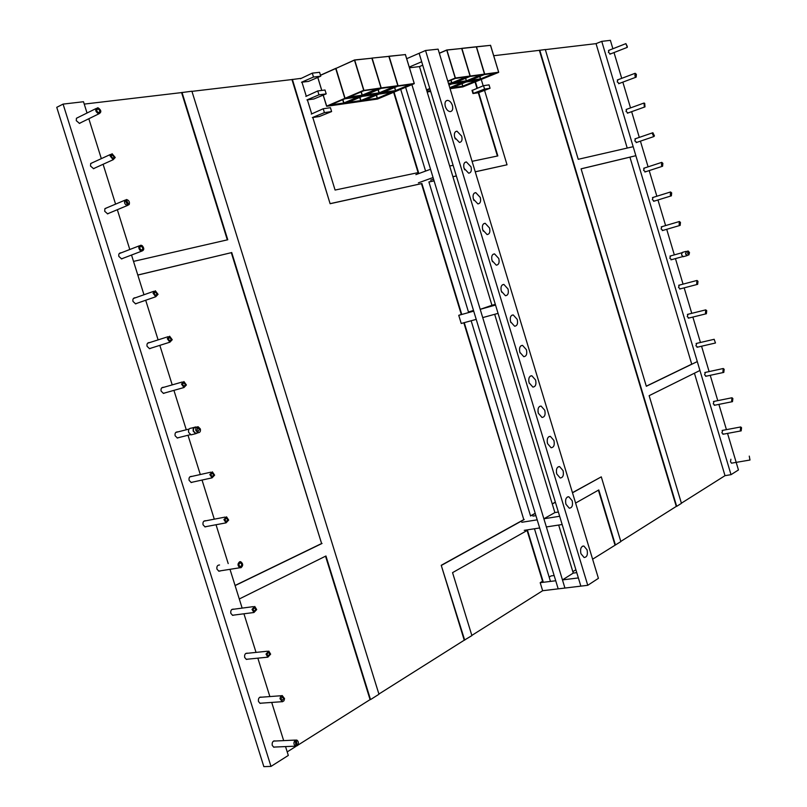 <?xml version="1.0" encoding="UTF-8"?>
<svg xmlns="http://www.w3.org/2000/svg" width="807" height="807" viewBox="0 0 807 807"><rect width="100%" height="100%" fill="white"/><g stroke="black" fill="none" stroke-linecap="round" stroke-linejoin="round"><path stroke-width="1.21" d="M620.785 541.426L676.276 506.413L539.379 50.337L493.702 55.723M428.91 182.009L434.085 180.869M452.909 176.733L456.358 175.976M475.252 171.83L507.038 164.789L475.242 171.78M592.62 559.201L620.845 541.598L601.286 476.856L572.456 492.653M555.357 502.125L552.24 503.85M535.202 513.282L530.522 515.875M473.043 90.071L472.004 90.323L472.973 93.541L484.553 89.073L483.534 85.673L489.042 84.876L490.061 88.266L478.299 92.744L472.973 93.541L478.299 92.744L497.415 156.013M475.041 81.961L476.987 88.417M393.634 92.301L418.107 172.637M301.969 82.183L308.526 81.396L301.969 82.183M307.396 99.856L313.923 98.968L307.396 99.856M312.813 117.499L319.31 116.531L312.813 117.499M301.364 78.309L291.952 79.55L330.113 203.717L421.456 183.643L461.301 314.448L458.739 315.325L461.231 323.486L476.221 319.37L473.709 311.139L458.739 315.325M291.952 79.55L191.955 91.362M378.907 694.04L464.247 640.193L441.227 565.303L523.783 519.607L463.833 322.77M471.833 635.412L542.647 590.724L558.192 588.858L405.618 87.287M527.102 530.492L542.546 581.222L540.196 582.684L542.647 590.724M325.534 556.194L370.07 699.619L297.813 745.204M214.924 610.899L56.752 107.331L214.924 610.899M287.201 751.902L296.179 746.233M239.296 598.976L325.947 555.993L370.534 699.588L378.967 694.262L191.915 91.221L181.585 92.593L227.312 239.871M181.585 92.593L84.241 104.093M137.805 275.076L231.296 252.672L321.6 543.525L235.059 585.468M612.886 48.753L610.385 40.35L601.75 41.359L596.04 43.639L545.34 49.631M681.401 503.185L725.009 475.666L694.423 373.207M572.829 571.679L575.885 569.752M615.005 545.078L598.401 490.162M633.172 146.692L578.236 159.302L545.3 49.52L539.379 50.337M539.762 50.175L676.68 506.352L681.441 503.346L649.141 395.672L699.941 370.474M464.247 640.193L471.893 635.603L452.556 572.637L527.485 530.27L543.333 582.301M646.296 386.18L691.73 364.159L629.934 157.153L581.101 168.855M635.866 155.701L581.09 168.824L646.326 386.271L697.288 361.576M182.009 92.391L227.766 239.76L133.528 261.397M137.795 275.026L231.296 252.672M231.72 252.52L321.6 543.525M322.054 543.454L235.099 585.6M601.286 476.856L572.496 492.795M555.398 502.267L552.281 503.992M535.243 513.423L530.572 516.016L471.147 320.762M434.065 180.818L428.9 181.958L468.645 312.561M452.898 176.683L456.348 175.926M481.254 79.439L483.181 85.814M484.553 90.364L507.038 164.789M475.444 81.8L477.391 88.245M472.398 90.162L473.376 93.38M478.702 92.593L497.838 155.922L472.075 161.329M425.582 171.074L400.706 89.335M449.66 166.03L453.12 165.304M394.048 92.129L418.54 172.547L335.087 190.049L312.783 117.398M307.356 99.735L311.653 113.716L312.319 113.616M301.929 82.062L306.226 96.053L306.842 95.972M292.376 79.368L330.113 203.717M330.537 203.556L421.456 183.643M464.257 322.659L523.783 519.607M421.879 183.502L461.765 314.478M464.701 640.153L441.227 565.303M441.681 565.243L524.217 519.537M534.456 528.777L550.475 581.413M615.428 545.018L598.784 489.95L575.603 503.054M78.37 117.297L76.413 118.316L76.292 120.687L79.53 123.421L81.204 122.472M92.694 162.59L90.666 163.599L90.515 166.04L93.612 168.713L95.327 167.795M106.978 207.762L104.88 208.771L104.708 211.283L107.654 213.875L109.409 213.018M121.232 252.823L120.979 252.793C119.133 252.974 118.437 254.185 118.861 256.414L121.665 258.936L123.441 258.129M135.435 297.763L135.183 297.733C133.286 297.894 132.56 299.125 132.984 301.425L135.647 303.876L137.442 303.129M149.608 342.602L149.356 342.551C147.409 342.693 146.642 343.953 147.076 346.334L149.598 348.705L151.393 348.019M163.73 387.32L163.478 387.259C161.481 387.38 160.694 388.671 161.118 391.123L163.518 393.423L165.314 392.797M177.822 431.916L177.56 431.866C175.523 431.957 174.715 433.268 175.139 435.79L177.409 438.03L179.194 437.465M191.864 476.412L191.612 476.352C189.534 476.423 188.697 477.764 189.11 480.357L191.269 482.536L193.024 482.021M205.876 520.797L205.614 520.717C203.495 520.777 202.648 522.139 203.061 524.812L205.099 526.921L206.834 526.467M219.565 564.981C217.426 565.031 216.558 566.423 216.962 569.147L218.899 571.195L220.361 570.963M233.768 609.214L233.505 609.134C231.327 609.154 230.439 610.576 230.842 613.381L232.678 615.358L234.333 615.025M247.648 653.267L247.386 653.166C245.187 653.186 244.289 654.628 244.682 657.493L246.417 659.42L248.031 659.137M261.498 697.198L261.226 697.097C259.007 697.097 258.099 698.569 258.482 701.505L260.136 703.371L261.69 703.139M275.298 741.018L275.026 740.907C272.796 740.907 271.878 742.4 272.252 745.406L273.825 747.211L275.328 747.02M87.035 113.02L83.494 101.732L63.087 104.103L56.752 107.331L263.849 766.64L270.991 766.408L288.311 755.433L285.537 746.586M63.087 104.103L270.991 766.408M283.671 740.624L271.707 702.423M269.871 696.572L257.837 658.159M256.031 652.399L243.936 613.794M242.15 608.105L230.035 569.439M228.199 563.579L216.034 524.742M214.289 519.183L202.032 480.054M200.307 474.536L188.001 435.266M186.276 429.768L173.929 390.366M172.214 384.889L159.826 345.356M158.111 339.878L145.694 300.254M143.979 294.757L131.531 255.032M129.796 249.504L117.328 209.709M115.583 204.131L103.094 164.275M101.329 158.636L88.831 118.74M411.903 84.654L564.94 588.051L558.192 588.858L555.73 580.758L540.196 582.684M576.763 572.637L573.263 573.081L558.676 525.054M558.363 512.021L554.883 512.576L494.681 314.306M495.327 304.35L491.947 305.298L419.469 66.588L409.482 67.788M554.137 575.522L551.1 575.905L549.163 577.116M312.359 117.57L324.414 112.627L323.224 108.743L330.426 107.704L331.606 111.568L319.31 116.531M323.224 108.743L311.29 114.08M324.414 112.627L331.606 111.568M301.515 82.243L313.499 77.038L312.299 73.134L319.572 72.307L320.762 76.181L308.526 81.396M312.299 73.134L300.436 78.743M313.499 77.038L320.762 76.181M306.942 99.917L318.957 94.843L317.766 90.949L324.999 90.011L326.189 93.884L313.923 98.968M317.766 90.949L305.863 96.416M318.957 94.843L326.189 93.884M418.389 182.856L433.077 177.55L430.555 169.258L415.877 174.635M433.561 179.134L430.676 180.173M296.966 744.579L296.512 741.26L295.382 741.583L295.836 744.911L296.966 744.579M294.848 740.564C293.425 742.904 293.677 744.77 295.604 746.152L297.501 745.597C298.913 743.247 298.661 741.391 296.734 740.019L294.848 740.564M240.738 566.494C242.11 565.263 242.05 564.073 240.536 562.923L239.961 562.933C238.579 564.164 238.65 565.354 240.163 566.514L240.738 566.494M239.699 561.722C237.379 563.79 237.49 565.788 240.032 567.735L241 567.714C243.31 565.636 243.2 563.629 240.657 561.692L239.699 561.722M171.245 339.505L169.692 337.417L168.29 338.9L169.843 340.978L171.245 339.505M167.281 338.688L169.884 342.188L172.244 339.707L169.631 336.206L167.281 338.688M185.418 384.798L183.935 382.75L182.493 384.273L183.966 386.321L185.418 384.798M181.494 384.092L183.976 387.531L186.407 384.969L183.915 381.54L181.494 384.092M269.709 654.144L268.6 652.318L266.956 654.104L268.065 655.93L269.709 654.144M266.017 654.094L267.874 657.16L270.638 654.154L268.781 651.088L266.017 654.094M213.653 475.03L212.312 473.063L210.788 474.677L212.13 476.644L213.653 475.03M209.81 474.556L212.059 477.855L214.632 475.152L212.372 471.853L209.81 474.556M255.748 609.537L254.588 607.671L252.964 609.416L254.124 611.282L255.748 609.537M252.016 609.376L253.963 612.503L256.697 609.578L254.74 606.45L252.016 609.376M227.725 519.98L226.444 518.054L224.881 519.708L226.162 521.635L227.725 519.98M223.912 519.607L226.061 522.855L228.684 520.071L226.535 516.833L223.912 519.607M283.63 698.64L282.571 696.844L280.907 698.68L281.966 700.476L283.63 698.64M279.979 698.701L282.339 701.787L283.923 700.819L284.558 698.62L282.188 695.533L280.614 696.502L279.979 698.701M98.252 109.066L97.859 109.006C96.275 109.934 96.416 111.104 98.303 112.506L98.686 112.566C100.28 111.638 100.139 110.478 98.252 109.066M98.313 113.686L98.958 113.777C101.642 112.223 101.4 110.266 98.242 107.896L97.576 107.805C94.903 109.359 95.155 111.316 98.313 113.686M114.191 157.173L112.304 154.924L111.104 156.235L112.99 158.485L114.191 157.173M110.065 155.912L113.212 159.695L115.23 157.496L112.072 153.713L110.065 155.912M125.65 201.326L127.254 204.282L128.313 203.677L126.709 200.721L125.65 201.326M129.221 204.474C129.866 201.942 128.969 200.287 126.517 199.521L124.732 200.529C124.086 203.061 124.984 204.716 127.425 205.492L129.221 204.474M140.711 249.676L141.477 249.968C143.051 249.424 143.172 248.334 141.85 246.7L141.074 246.407C139.51 246.952 139.389 248.042 140.711 249.676M142.234 245.691L140.932 245.197C138.31 246.115 138.108 247.941 140.317 250.684L141.618 251.179C144.241 250.261 144.453 248.435 142.234 245.691M157.032 294.091L155.398 291.973L154.046 293.405L155.68 295.533L157.032 294.091M153.027 293.173L155.771 296.744L158.051 294.333L155.307 290.762L153.027 293.173M524.247 530.34L539.671 527.97L537.2 519.839L521.796 522.28M535.919 515.623L532.902 516.107M483.534 85.673L472.045 90.485L472.973 93.541M490.061 88.266L484.553 89.073M609.114 50.246L608.397 52.354L610.485 53.938M617.94 79.772L617.214 81.921L619.262 83.474M626.757 109.248L626.02 111.427L628.038 112.96M635.563 138.683L634.806 140.882L636.784 142.395M644.349 168.068L643.572 170.297L645.529 171.78M653.115 197.402L652.328 199.662L654.255 201.125M661.881 226.686L661.074 228.976L662.961 230.419M670.617 255.92L669.8 258.24L671.656 259.662M679.353 285.113L678.516 287.463L680.341 288.866M688.058 314.246L687.221 316.637L689.007 318.008M696.764 343.338L695.906 345.759L697.662 347.121M705.439 372.39L704.582 374.831L706.296 376.173M714.114 401.382L713.237 403.863L714.921 405.185M722.769 430.333L721.882 432.845L723.536 434.146M730.9 459.233L730.506 461.775L731.646 463.228M596.04 43.639L627.221 148.064M601.75 41.359L731.021 474.667L725.009 475.666M731.021 474.667L738.445 469.967L727.551 433.399M726.431 429.647L718.896 404.388M717.776 400.635L710.231 375.326M709.121 371.583L701.555 346.213M700.446 342.481L692.87 317.06M691.76 313.328L684.165 287.857M683.055 284.135L675.449 258.613M674.329 254.881L666.713 229.319M665.604 225.587L657.967 199.975M656.848 196.242L649.201 170.59M648.092 166.837L640.425 141.154M639.305 137.392L631.639 111.669M630.519 107.896L622.843 82.132M621.713 78.35L614.016 52.556M662.587 163.72L661.922 163.145L661.76 164.87L662.426 165.445L662.587 163.72M661.488 165.264L662.597 166.232L662.86 163.327L661.75 162.368L661.488 165.264M652.692 133.912L653.62 135.798L653.085 133.508L652.692 133.912M654.447 135.889L652.893 132.721L652.248 133.417L653.801 136.585L654.447 135.889M644.389 105.909L644.228 103.81L644.389 105.909M644.712 103.367L644.036 103.024L644.299 106.554L644.985 106.887L644.712 103.367M636.077 74.688L635.361 74.062L635.23 75.737L635.956 76.362L636.077 74.688M634.938 76.1L636.148 77.139L636.37 74.325L635.149 73.286L634.938 76.1M627.311 46.473L626.252 44.365L627.311 46.473M625.899 43.649L627.311 47.351L625.899 43.649M741.31 428.194L740.806 427.75L741.078 430.081L741.31 428.194M740.332 430.131L741.169 430.867L741.552 427.71L740.715 426.964L740.332 430.131M706.458 311.139L705.893 310.645L706.266 312.945L706.458 311.139M705.439 312.894L706.387 313.731L706.72 310.695L705.762 309.858L705.439 312.894M723.909 369.767L723.375 369.293L723.697 371.613L723.909 369.767M722.911 371.613L723.808 372.4L724.161 369.293L723.274 368.506L722.911 371.613M697.712 281.754L697.127 281.24L696.935 283.035L697.53 283.55L697.712 281.754M696.673 283.469L697.662 284.326L697.974 281.32L696.996 280.453L696.673 283.469M732.615 399.001L732.1 398.547L731.878 400.413L732.403 400.867L732.615 399.001M731.636 400.897L732.494 401.654L732.867 398.527L731.999 397.76L731.636 400.897M680.18 222.833L679.555 222.288L679.383 224.053L680.008 224.598L680.18 222.833M679.111 224.467L680.16 225.375L680.452 222.419L679.403 221.511L679.111 224.467M671.384 193.307L670.748 192.742L670.577 194.487L671.222 195.042L671.384 193.307M670.304 194.891L671.384 195.829L671.666 192.903L670.577 191.965L670.304 194.891M714.417 340.06L715.214 342.239L714.417 340.06M715.486 342.985L714.155 339.313L715.486 342.985M749.41 456.913L749.834 459.244L749.41 456.913M749.985 460.04L749.269 456.116L749.985 460.04M562.459 579.91L564.94 588.051L580.858 586.134L578.367 577.933L562.459 579.91L573.263 573.081M543.878 518.78L546.359 526.941L562.156 524.51L559.654 516.278L543.878 518.78L554.883 512.576M409.26 67.072L421.688 61.736L419.115 53.292L580.858 586.134L587.758 585.307L598.411 578.347L438.09 49.156L425.541 50.498L406.718 58.679M422.737 65.196L419.469 66.588M480.205 309.333L482.717 317.595L498.06 313.378L495.538 305.046L480.205 309.333L491.947 305.298M452.394 105.435C451.274 102.307 449.64 100.623 447.512 100.35C445.222 100.774 444.496 102.842 445.333 106.544C446.453 109.651 448.077 111.346 450.195 111.618C452.505 111.195 453.231 109.137 452.394 105.435M445.989 108.158L445.282 106.383M461.695 136.151L456.954 131.168C454.613 131.581 453.857 133.669 454.704 137.452L459.435 142.435C461.796 142.022 462.552 139.924 461.695 136.151M455.34 139.016L454.593 137.039M470.995 166.817L466.375 161.925C463.985 162.328 463.208 164.457 464.065 168.3L468.665 173.192C471.076 172.799 471.843 170.67 470.995 166.817M464.661 169.803L463.894 167.664M480.266 197.433L475.777 192.631C473.336 193.024 472.549 195.183 473.406 199.107L477.885 203.909C480.336 203.515 481.133 201.357 480.266 197.433M473.951 200.499L473.195 198.27M489.536 227.998L485.158 223.277C482.677 223.66 481.87 225.849 482.727 229.854L487.085 234.565C489.577 234.181 490.394 231.992 489.536 227.998M483.222 231.135L482.475 228.835M498.776 258.502L494.53 253.882C491.998 254.245 491.17 256.475 492.038 260.55L496.275 265.17C498.807 264.807 499.644 262.578 498.776 258.502M492.462 261.69L491.756 259.37M508.007 288.967L503.881 284.427C501.308 284.78 500.461 287.04 501.329 291.196L505.444 295.725C508.027 295.372 508.884 293.112 508.007 288.967M501.692 292.184L501.026 289.864M517.226 319.37L513.212 314.922C510.599 315.265 509.731 317.555 510.609 321.781L514.604 326.23C517.226 325.887 518.094 323.597 517.226 319.37M510.892 322.598L510.286 320.329M526.416 349.724L522.522 345.356C519.879 345.699 518.992 348.019 519.869 352.316L523.753 356.684C526.406 356.351 527.304 354.031 526.416 349.724M520.081 352.941L519.537 350.763M572.183 500.723L568.814 496.749C566.01 497.051 565.041 499.543 565.929 504.224L569.278 508.188C572.102 507.896 573.071 505.404 572.183 500.723M563.064 470.622L559.594 466.577C556.81 466.89 555.862 469.341 556.749 473.951L560.199 477.996C562.993 477.683 563.952 475.232 563.064 470.622M535.606 380.026L531.823 375.739C529.14 376.072 528.232 378.422 529.11 382.811L532.882 387.088C535.576 386.755 536.484 384.404 535.606 380.026M529.241 383.214L528.767 381.176M587.072 549.86L583.865 546.016C581.01 546.309 580.031 548.861 580.919 553.663L584.117 557.506C586.982 557.213 587.97 554.661 587.072 549.86M544.775 410.279L541.093 406.072C538.38 406.395 537.462 408.786 538.34 413.245L542.001 417.441C544.735 417.118 545.653 414.727 544.775 410.279M538.39 413.406L537.987 411.56M553.925 440.471L550.354 436.355C547.6 436.668 546.672 439.089 547.549 443.618L551.11 447.744C553.874 447.431 554.812 445.01 553.925 440.471M425.541 50.498L587.758 585.307M556.618 473.467L556.406 472.327M547.519 443.497L547.207 441.933M473.497 310.453L468.474 311.986M194.154 427.417L191.239 428.154C189.05 428.255 188.182 429.677 188.646 432.411L191.088 434.842L192.792 434.418M196.484 427.175L195.859 426.984C193.66 427.085 192.802 428.507 193.256 431.251L195.708 433.692L197.866 432.794M199.45 429.263L198.149 427.962L196.767 430.232L198.068 431.533L199.45 429.263M195.849 430.565L198.038 432.754C199.995 432.663 200.772 431.392 200.358 428.941L198.169 426.752C196.212 426.842 195.435 428.113 195.849 430.565M196.646 427.135L195.849 427.337C193.892 427.428 193.115 428.699 193.529 431.15L195.718 433.329L197.241 432.956M685.799 251.441L682.208 252.44L681.542 254.982L683.378 256.656M686.565 251.461L685.506 253.882L686.969 255.658L687.614 255.234M689.128 252.742L688.351 251.794L687.998 253.146L688.774 254.094L689.128 252.742M687.604 253.287L688.916 254.881L689.511 252.601L688.2 251.007L687.604 253.287M687.867 251.098L686.212 251.562L685.617 253.842L687.261 255.335M329.034 105.535L343.913 103.417L330.093 105.081M358.732 96.83L344.115 103.367L359.872 96.679M381.015 87.953L363.826 90.434L381.015 87.953L371.946 58.195L354.687 60.071L363.907 90.243L345.013 98.293L363.695 90.303L354.475 60.132L335.924 68.434L345.053 98.262L362.383 96.023L380.954 88.145L363.836 90.434L326.744 106.282L344.004 103.821L362.172 96.114L344.982 98.494L326.754 106.282L323.214 95.115L326.613 106.151L344.841 98.353L335.712 68.524L320.5 75.333M317.807 77.432L321.791 90.424L317.797 77.442M360.346 96.608L344.73 98.837L328.57 105.767L343.863 103.609L360.295 96.618M360.325 96.618L344.256 103.498M343.853 103.609L328.6 105.778M320.47 75.212L335.732 68.383M330.527 104.9L343.681 103.034L342.693 99.705M344.054 102.933L358.177 96.911M343.681 103.034L358.258 96.901M342.884 99.624L343.913 102.973M362.262 96.043L345.053 98.373M347.494 97.657L362.313 95.609L348.553 97.203M377.494 88.861L362.525 95.549L378.634 88.709M345.043 98.272L335.914 68.363M379.058 88.649L363.967 90.677L347.03 97.889L362.666 95.68L347.06 97.899M379.088 88.709L362.666 95.68L378.987 88.659M335.924 68.434L354.495 59.98M354.586 59.96L372.138 58.175L381.217 87.933L397.851 85.703L388.924 56.359L371.956 58.094M348.967 97.022L362.081 95.216L361.062 91.857M362.081 95.216L377.03 88.921M361.264 91.776L362.293 95.165L376.95 88.931M377.817 88.568L378.412 88.316M381.045 88.064L362.585 95.993L379.3 93.693L397.79 85.895L381.015 88.084M346.455 103.064L360.921 101.006L347.514 102.61M375.669 94.49L361.112 100.946L376.808 94.328M377.242 94.268L362.091 96.426L346.082 103.215M377.262 94.328L360.87 101.188L377.172 94.278M345.981 103.296L360.87 101.188L346.021 103.246M395.622 91.433L379.28 93.743L361.173 101.379L377.515 99.049L395.541 91.504L362.373 96.083L344.206 103.79L360.981 101.41L379.098 93.773L362.434 96.003M347.938 102.428L360.679 100.623L359.72 97.435M361.052 100.522L375.114 94.57M360.679 100.623L375.205 94.55M359.912 97.354L360.9 100.562M362.272 96.043L344.095 103.78M363.402 100.653L377.464 98.656L364.451 100.209M392.162 92.21L377.656 98.595L393.291 92.048M393.745 92.048L377.414 98.837L393.766 91.988L378.977 94.086L363.029 100.814M377.404 98.837L362.958 100.895L377.787 98.726M364.875 100.028L377.232 98.283L376.304 95.216M376.486 95.135L377.383 98.373L391.688 92.27M377.434 98.232L391.587 92.28M379.34 93.673L361.102 101.349M381.721 92.936L395.723 90.999L382.77 92.492M410.783 84.402L395.924 90.949L411.913 84.251M397.841 85.835L414.233 83.514L405.427 54.573L389.115 56.339L398.043 85.683L379.482 93.662L395.753 91.413L414.162 83.706L397.972 85.865L379.381 93.652M412.337 84.19L397.659 86.218L381.257 93.168L396.055 91.08L381.287 93.178M412.347 84.251L396.055 91.08L412.256 84.2M389.014 56.238L405.437 54.594M383.194 92.321L395.491 90.626L394.542 87.539M395.491 90.626L410.208 84.473M395.884 90.515L410.309 84.463M411.076 84.12L411.661 83.867M394.724 87.459L395.672 90.576M414.173 83.696L397.881 85.814M364.845 95.256L379.25 93.279L365.904 94.812M394.371 86.601L379.451 93.219L395.501 86.45M395.975 86.389L381.257 88.356L364.381 95.498L379.593 93.35L364.411 95.498M395.944 86.45L379.593 93.35L395.854 86.399M372.047 58.074L388.924 56.389M366.317 94.641L379.018 92.886L378.029 89.668M379.391 92.785L393.897 86.662M378.221 89.587L379.219 92.835L393.806 86.672M394.673 86.309L395.269 86.056M362.484 95.983L381.156 88.114L397.861 85.724M468.716 80.942L480.73 79.288L469.735 80.529M495.397 73.064L480.911 79.237L496.487 72.912M454.18 82.95L466.829 81.315L482.697 74.758M476.392 46.776L490.545 45.343L476.493 46.867L484.714 74.093L498.655 72.227L490.464 45.253M496.83 72.872L480.679 79.459L496.91 72.862M480.669 79.459L468.322 81.104L481.033 79.358M468.302 81.114L484.25 74.607L496.951 72.852M466.527 81.618L480.649 79.681L498.585 72.408L484.644 74.274L466.557 81.598L484.714 74.093L476.322 46.887L461.907 48.45L470.239 76.029L484.543 74.113L470.178 76.211L452.061 83.635L466.456 81.648L484.482 74.294L470.108 76.06M494.933 73.124L480.548 78.925M470.148 80.357L480.881 78.834M479.872 76.393L480.619 78.894L494.782 73.144M495.619 72.801L496.194 72.569M480.437 78.945L479.691 76.473M498.605 72.398L484.563 74.224M450.831 88.235L462.915 86.52L451.859 87.812M477.25 80.428L463.097 86.46L478.349 80.276M450.356 88.457L462.855 86.692L478.773 80.266L463.218 86.581L450.377 88.467L466.063 82.021L478.823 80.206M450.074 88.72L462.855 86.904L480.447 79.762L466.416 81.709L449.983 88.407L466.476 81.638M463.036 86.077L476.786 80.488M452.273 87.65L462.693 86.167M462.068 83.656L462.825 86.127L476.634 80.508M462.825 86.137L461.897 83.726M480.458 79.762L451.849 83.716L448.924 84.917L451.91 83.646M481.254 74.96L466.708 81.194L455.209 82.526M466.456 81.416L453.736 83.182L466.819 81.315L482.354 74.809M448.561 83.716L452.253 83.323L468.282 76.695M453.766 83.111L469.805 76.544M470.168 76.443L482.818 74.748M461.806 48.349L476.241 46.786M480.79 75.021L466.335 80.882M455.622 82.354L466.668 80.781M465.639 78.249L466.416 80.841L480.649 75.041M481.497 74.688L482.072 74.456M466.426 80.861L465.457 78.329M482.768 74.809L466.829 81.315M452.001 83.615L470.088 76.161M484.523 74.264L476.352 46.887M446.836 49.973L461.765 48.47L446.927 50.074L455.39 78.017L470.067 76.05L461.715 48.4M466.749 76.897L452.132 83.202L448.48 83.454M468.191 76.705L452.253 83.323L467.858 76.756M447.774 81.124L455.198 78.067L446.735 50.125L439.341 53.302M447.875 81.457L455.33 78.43L468.322 76.685M448.672 84.099L451.89 83.656L470.007 76.231L455.319 78.198L447.824 81.285L455.198 78.067L470.017 76.221M439.311 53.191L446.785 49.973M448.45 83.343L452.051 82.929L466.285 76.958M451.032 80.155L451.849 82.849L466.153 76.978M467.001 76.635L467.576 76.393M451.658 82.899L450.851 80.226M470.067 76.05L461.644 48.37M427.064 91.615L430.595 91.11M430.514 90.838L426.984 91.342M448.813 84.564L449.539 84.261M426.54 89.88L429.818 88.528M430.645 91.272L427.115 91.766L430.645 91.262M426.641 90.202L429.919 88.861M448.763 84.372L449.973 84.2M449.973 84.261L448.863 84.715L449.892 84.21M427.175 91.978L430.706 91.473M448.914 84.876L451.688 83.736L448.863 84.079M429.869 88.689L426.59 90.041L429.859 88.689M426.953 91.231L430.484 90.737M449.973 88.367L466.244 81.729L448.692 84.15M463.026 82.395L449.792 87.792M449.872 88.054L464.126 82.243M448.974 85.078L451.517 84.039M451.87 83.938L464.6 82.183M464.56 82.243L449.923 88.205L464.479 82.193M462.411 82.485L449.751 87.65L462.552 82.465M259.925 697.187L261.226 697.097M273.795 740.967L275.026 740.907M296.512 741.26L295.806 741.29M295.604 746.152L273.553 747.1M295.554 740.069L273.523 741.098M240.536 562.923L239.699 563.054M240.032 567.735L218.636 571.114M169.692 337.417L168.764 337.709M169.884 342.188L149.345 348.664M168.078 336.701L147.55 343.247M183.935 382.75L183.018 383.012M183.976 387.531L163.266 393.372M182.372 381.983L161.682 387.905M268.6 652.318L267.823 652.399M267.874 657.16L246.155 659.319M267.47 651.219L245.772 653.458M212.312 473.063L211.424 473.265M212.059 477.855L191.007 482.465M210.879 472.176L189.847 476.866M254.588 607.671L253.781 607.782M253.963 612.503L232.416 615.267M253.378 606.632L231.851 609.467M226.444 518.054L225.577 518.215M226.061 522.855L204.837 526.84M225.082 517.105L203.878 521.171M282.571 696.844L281.835 696.895M281.754 701.717L259.864 703.26M281.532 695.705L259.672 697.329M97.859 109.006L96.991 109.439M98.958 113.777L79.278 123.41M96.114 108.521L76.453 118.246M112.304 154.924L111.406 155.337M113.212 159.695L93.36 168.693M110.569 154.409L90.737 163.488M124.994 200.166L104.981 208.599M127.425 205.492L107.402 213.855M126.709 200.721L125.801 201.104M139.379 245.792L119.204 253.6M141.618 251.179L121.413 258.906M141.074 246.407L140.156 246.76M155.398 291.973L154.47 292.295M155.771 296.744L135.394 303.836M153.744 291.307L133.397 298.489M662.597 166.232L644.864 172.002M661.417 162.479L643.683 168.28M652.56 132.832L634.907 138.905M653.801 136.585L636.128 142.617M643.704 103.145L626.101 109.49M644.985 106.887L627.382 113.192M636.148 77.139L618.616 83.716M634.827 73.407L617.294 80.014M627.311 47.351L609.84 54.19M625.929 43.618L608.468 50.498M741.169 430.867L722.87 434.267M740.392 427.024L722.104 430.454M706.387 313.731L688.341 318.18M705.439 309.938L687.393 314.417M723.808 372.4L705.631 376.314M722.941 368.577L704.783 372.531M697.662 284.326L679.676 289.037M696.663 280.543L678.687 285.285M732.494 401.654L714.256 405.316M731.677 397.821L713.449 401.513M680.16 225.375L662.295 230.61M679.07 221.612L661.215 226.878M671.384 195.829L653.589 201.326M670.244 192.066L652.459 197.604M714.195 339.283L696.098 343.5M715.103 343.086L696.996 347.272M749.834 460.04L731.475 463.178M326.573 106.181L323.183 95.125M321.741 90.434L317.766 77.452M345.013 98.293L335.944 68.292M381.055 87.953L371.845 58.094M414.263 83.514L405.336 54.473M397.891 85.703L388.823 56.258M498.686 72.227L490.575 45.343M445.999 100.956L447.512 100.35M455.43 131.743L456.954 131.168M464.842 162.479L466.375 161.925M474.234 193.155L475.777 192.631M483.615 223.781L485.158 223.277M492.986 254.356L494.53 253.882M502.337 284.871L503.881 284.427M511.678 315.335L513.212 314.922M520.999 345.739L522.522 345.356M567.392 496.991L568.814 496.749M558.141 466.85L559.594 466.577M530.31 376.092L531.823 375.739M582.483 546.208L583.865 546.016M539.611 406.395L541.093 406.072M548.881 436.648L550.354 436.355M191.088 434.842L195.708 433.692M198.149 427.962L197.241 428.194M198.038 432.754L195.718 433.329M190.462 434.64L177.147 437.979M189.08 429.062L175.785 432.441M683.004 256.757L686.969 255.658M688.916 254.881L686.928 255.426M682.611 256.626L670.99 259.844M681.572 252.863L669.951 256.101"/></g></svg>
